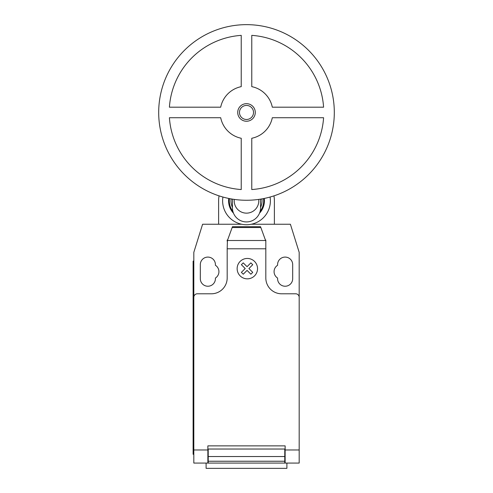 <?xml version="1.0" encoding="UTF-8"?>
<svg xmlns="http://www.w3.org/2000/svg" width="493" height="493" viewBox="0 0 493 493"><rect width="100%" height="100%" fill="white"/><g stroke="black" fill="none" stroke-linecap="round" stroke-linejoin="round"><path stroke-width="0.74" d="M255.282 112.459A8.782 8.782 0 0 1 246.5 121.241A8.782 8.782 0 0 1 237.718 112.459A8.782 8.782 0 0 1 246.5 103.678A8.782 8.782 0 0 1 255.282 112.459M253.525 112.459A7.025 7.025 0 0 1 246.5 119.485A7.025 7.025 0 0 1 239.475 112.459A7.025 7.025 0 0 1 246.5 105.434A7.025 7.025 0 0 1 253.525 112.459M334.309 112.459A87.809 87.809 0 0 1 246.5 200.263A87.809 87.809 0 0 1 158.691 112.459A87.809 87.809 0 0 1 246.5 24.65A87.809 87.809 0 0 1 334.309 112.459M251.769 138.268A26.345 26.345 0 0 0 272.309 117.728L323.593 117.728A77.272 77.272 0 0 1 251.769 189.546L251.769 138.268M241.231 189.546A77.272 77.272 0 0 1 169.407 117.728L220.691 117.728A26.345 26.345 0 0 0 241.231 138.268L241.231 189.546M220.691 107.191L169.407 107.191A77.272 77.272 0 0 1 241.231 35.367L241.231 86.645A26.345 26.345 0 0 0 220.691 107.191M272.309 107.191A26.345 26.345 0 0 0 251.769 86.645L251.769 35.367A77.272 77.272 0 0 1 323.593 107.191L272.309 107.191M234.292 199.412A12.294 12.294 0 0 0 246.5 213.142A12.294 12.294 0 0 0 258.708 199.412M232.449 199.135L232.449 207.873A14.05 14.05 0 0 0 246.5 221.924A14.05 14.05 0 0 0 260.55 207.873L260.55 199.135M231.1 198.907A15.517 15.517 0 0 0 232.449 207.442M260.55 207.442A15.517 15.517 0 0 0 261.9 198.907M229.455 198.593A17.193 17.193 0 0 0 232.887 211.349M260.113 211.349A17.193 17.193 0 0 0 263.545 198.593M228.746 198.451A17.914 17.914 0 0 0 233.479 213.155A17.914 17.914 0 0 1 228.746 198.451M259.521 213.155A17.914 17.914 0 0 0 264.254 198.451A17.914 17.914 0 0 1 259.521 213.155M222.922 197.04A23.886 23.886 0 0 0 246.5 224.734A23.886 23.886 0 0 0 270.078 197.04M241.693 224.247L218.615 224.247L218.615 200.848A27.885 27.885 0 0 1 219.065 195.869M273.935 195.869A27.885 27.885 0 0 1 274.385 200.848L274.385 224.247L251.307 224.247M206.105 463.081L206.105 468.35L286.895 468.35L286.895 463.081M299.183 453.289L299.183 461.768M227.427 240.504L232.449 226.706L260.55 226.706L265.819 241.176L265.819 248.786L227.181 248.786L227.427 240.504L265.573 240.504M260.852 227.532L232.148 227.532M232.449 226.706L260.55 226.706M265.819 241.176L265.819 240.048L265.407 240.048M265.819 248.786L265.819 277.984A15.807 15.807 0 0 0 281.62 293.791L295.671 293.791A3.513 3.513 0 0 1 299.183 297.304L299.183 449.973L285.133 449.973L285.133 463.081L299.183 463.081L299.183 449.973M218.615 224.247L202.598 224.247L193.817 252.342L193.817 297.304A3.513 3.513 0 0 1 197.329 293.791L211.38 293.791A15.807 15.807 0 0 0 227.181 277.984L227.181 248.786M193.817 297.304L193.817 449.973L207.867 449.973L207.867 445.869L285.133 445.869L285.133 449.973M284.781 450.787L285.133 450.787M284.781 456.536L284.781 449.031L208.219 449.031L208.219 461.232L284.781 461.232L284.781 456.536L208.219 456.536M207.867 450.787L208.219 450.787M208.219 461.232L208.219 463.081L284.781 463.081L284.781 461.232M193.817 449.973L193.817 463.081L207.867 463.081L207.867 449.973M207.867 463.081L208.219 463.081L207.867 463.081M284.781 463.081L285.133 463.081M193.114 447.274L193.114 268.149L193.817 268.149L193.817 447.274L193.114 447.274L193.114 454.3L193.817 454.3M193.817 261.124L193.114 261.124L193.114 268.149M227.593 240.048L227.181 240.048L227.181 241.176M274.385 224.247L290.402 224.247L299.183 252.342L299.183 297.304M277.584 265.283A7.549 7.549 0 0 0 277.584 278.04L277.584 278.687A7.549 7.549 0 0 0 285.133 286.236A7.549 7.549 0 0 0 292.688 278.687L292.688 264.636A7.549 7.549 0 0 0 285.133 257.087A7.549 7.549 0 0 0 277.584 264.636L277.584 265.283M215.416 278.04A7.549 7.549 0 0 0 215.416 265.283L215.416 264.636A7.549 7.549 0 0 0 207.867 257.087A7.549 7.549 0 0 0 200.312 264.636L200.312 278.687A7.549 7.549 0 0 0 207.867 286.236A7.549 7.549 0 0 0 215.416 278.687L215.416 278.04M252.736 272.364L250.882 274.219L247.061 270.392L243.246 274.219L241.385 272.364L245.212 268.537L241.385 264.716L243.246 262.868L247.061 266.688L250.882 262.868L252.736 264.716L248.916 268.537L252.736 272.364M257.537 268.642A10.205 10.205 0 0 0 242.236 259.811A10.205 10.205 0 0 0 242.236 277.479A10.205 10.205 0 0 0 257.537 268.642M285.133 449.031L284.781 449.031M284.781 452.543L285.133 452.543M208.219 449.031L207.867 449.031M208.219 452.543L207.867 452.543M207.867 462.379L208.219 462.379M284.781 453.246L285.133 453.246M285.133 462.379L284.781 462.379M207.867 453.246L208.219 453.246"/></g></svg>
